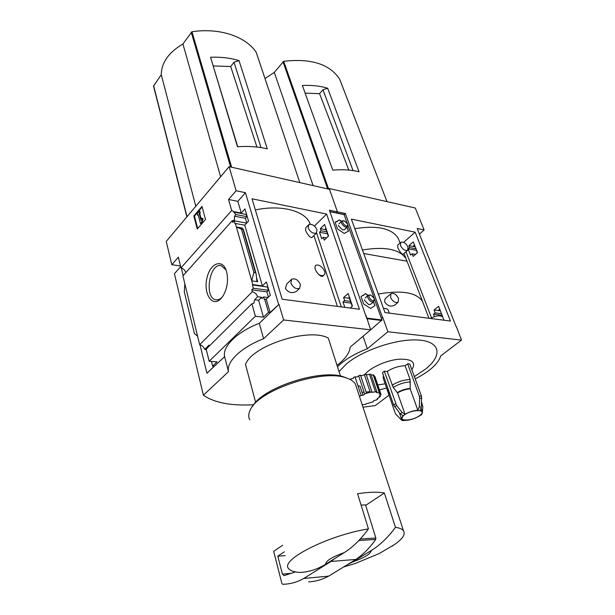 <?xml version="1.0" encoding="UTF-8"?>
<svg xmlns="http://www.w3.org/2000/svg" width="615" height="615" viewBox="0 0 615 615"><rect width="100%" height="100%" fill="white"/><g stroke="black" fill="none" stroke-linecap="round" stroke-linejoin="round"><path stroke-width="0.92" d="M308.423 224.998L305.747 227.727L305.609 230.602C307.915 235.23 309.998 237.551 311.843 237.582L316.456 232.97C313.273 234 310.514 232.339 308.2 227.981L308.722 224.698C311.905 223.652 314.657 225.305 316.986 229.649L316.456 232.97M291.249 279.594L286.844 283.892L285.368 288.412C288.274 292.702 291.971 293.686 296.461 291.356L299.666 288.289C296.161 289.488 293.232 287.743 290.872 283.061L291.61 279.241C295.1 278.034 298.037 279.764 300.404 284.43L299.666 288.289M310.306 224.191L309.576 222.561C303.856 210.484 280.74 204.572 255.356 209.923M318.831 274.598C315.287 270.8 314.188 267.786 315.533 265.557L315.818 265.403C319.854 262.943 327.764 272.476 323.867 275.113C322.583 275.989 320.899 275.812 318.831 274.598C320.569 276.143 321.845 276.696 322.644 276.273M184.861 283.899L197.569 336.136L194.378 333.522L184.292 291.787L184.861 283.899L182.909 275.881L232.224 220.724L234.384 220.178L234.484 216.203L235.937 214.566L233.692 212.044L234.023 211.66L241.241 213.051L244.962 208.9L248.537 221.069L244.77 225.198L235.384 223.483L235.045 223.86L234.184 220.823L246.653 223.137M320.346 228.657L321.053 230.748L319.516 232.239L321.722 238.797L323.267 237.313L324.228 240.165L328.548 236.029L324.612 224.498L320.346 228.657L326.096 229.756M233.692 212.044L246.169 214.435L246.484 214.082M325.996 228.542L325.335 229.203L325.942 229.318M235.937 214.566L246.823 216.641L246.169 214.435M321.053 230.748L326.803 231.847M234.484 216.203L245.393 218.256L246.823 216.641M319.516 232.239L327.457 233.738M246.776 222.999L245.393 218.256M232.224 220.724L232.716 222.461L234.184 220.823M323.267 237.313L326.573 237.92M252.427 284.96L253.365 288.243L268.424 290.28L267.471 287.036L252.427 284.96L252.788 284.599L262.405 285.929L266.403 281.924L270.323 295.269L266.272 299.244L264.281 299.39L263.566 296.937L268.032 297.514M350.173 308.054L352.464 306.078L348.175 293.509L343.601 297.522L349.489 298.337M263.566 296.937L261.99 298.498L261.636 297.268L257.639 296.753C256.693 294.154 254.925 292.479 252.335 291.718L251.804 289.826L266.895 291.841L268.424 290.28M349.435 297.206L348.728 297.845L349.351 297.929M343.601 297.522L344.638 300.597L350.535 301.396M253.365 288.243L251.804 289.826M344.638 300.597L343.001 302.034L351.127 303.126M268.432 297.122L266.895 291.841M343.001 302.034L344.784 307.354M252.788 284.599L251.727 280.863L257.723 281.701L256.417 277.188M244.77 225.198L262.405 285.929M242.433 228.68L242.241 228.019L236.375 226.958L241.441 229.157L253.864 272.36L251.727 280.863L235.384 223.483M266.272 299.244L270.123 312.489L278.979 304.371L283.607 319.961L263.604 338.727C240.957 347.452 226.151 361.881 228.48 371.683L203.381 395.237C214.62 402.856 231.401 406.023 253.718 404.747M264.642 299.036L268.486 312.297L270.123 312.489M220.916 298.675C212.352 307.808 203.219 293.939 206.901 278.303C210.122 262.459 223.368 258 226.758 272.314C228.419 280.586 227.25 288.343 223.253 295.592L220.916 298.675M197.569 336.136L199.667 344.761L252.335 291.718M234.023 211.66L231.686 210.499L228.549 199.475L236.129 190.75L245.454 192.695L278.61 304.325M245.454 192.695L237.836 201.336L241.241 213.051M236.129 190.75L229.111 166.65L329.494 189.312L337.443 211.868L336.42 212.898L337.443 211.868L329.402 210.192L365.694 315.464M200.013 344.831L206.932 373.267L214.204 366.263L212.606 366.148L217.057 361.866L209.161 361.266L206.179 349.166L251.889 303.772L253.864 303.195L254.633 299.751L257.639 296.753M199.667 344.761C202.174 345.392 203.834 346.96 204.649 349.458L209.023 345.107L209.161 346.199M261.636 297.268L258.623 300.251L263.451 317.148L268.486 312.297M254.633 299.751L258.623 300.251M228.549 199.475L237.836 201.336M229.111 166.65L166.25 241.403L171.8 264.719L178.358 257.178L180.971 267.909C183.516 268.678 185.123 270.262 185.792 272.66M180.971 267.909L231.686 210.499M340.472 376.072L328.318 338.15C309.576 327.165 251.843 345.569 245.523 364.534L255.648 402.41M239.027 60.616C230.394 57.964 220.9 56.849 210.553 57.257L237.467 146.747C248.383 145.97 258.323 146.685 267.302 148.884L239.027 60.616L234.007 62.223L230.71 66.535L256.939 147.047M213.397 65.92L230.71 66.535M210.553 57.257L237.721 146.724M261.021 147.608L234.007 62.223M256.278 52.513L256.201 52.283C245.816 36.539 219.678 27.537 191.965 31.742L182.916 43.949C168.618 52.459 161.399 62.715 161.261 74.715L153.527 86.062L186.875 216.872M352.48 562.01L371.283 550.517C370.661 553.961 364.388 557.79 352.48 562.01L347.175 564.793M371.283 550.517C380.085 545.028 388.15 537.302 395.468 527.324C399.55 527.939 402.218 529.085 403.471 530.753C405.669 534.197 402.779 538.732 394.792 544.36L391.916 546.266M337.02 365.287C345.23 359.068 349.62 353.01 350.173 347.106L370.684 329.825L365.925 315.264M359.452 309.253L282.154 299.236L252.012 198.783L326.611 214.058L359.452 309.253M370.684 329.825L283.607 319.961M206.932 373.267L224.621 356.623C222.23 346.591 236.829 332.015 259.261 323.321L263.604 338.727M181.302 267.994L183.155 275.605M171.8 264.719L180.495 265.972M209.161 361.266L255.386 316.233L251.889 303.772M278.979 304.371L259.261 323.321M255.386 316.233L263.451 317.148M212.606 366.148L211.437 361.436M206.286 349.597L204.649 349.458M241.441 229.157L243.363 229.433L241.749 228.157L242.241 228.019M253.864 272.36L255.44 272.591L242.994 229.433M255.44 272.591L256.101 273.675L256.862 280.84L257.723 281.701M201.997 206.356L205.495 219.478L197.246 229.026L193.856 215.965L201.997 206.356M224.621 356.623L228.48 371.683M180.664 266.641L174.414 273.721L203.381 395.237M193.856 215.965L194.455 216.073L197.692 228.511M202.166 206.986L194.455 216.073M202.381 218.417L201.536 222.438L202.143 222.553L202.988 218.533L201.343 218.102L202.988 218.533M201.536 222.438L200.505 223.637L201.113 223.745L202.143 222.553M200.505 223.637L198.145 214.627L197.63 215.227L198.307 215.258M197.63 215.227L197.207 213.605L199.245 211.199L199.852 211.314L200.282 212.944L199.168 213.428L200.282 212.944M199.245 211.199L199.675 212.828M199.168 213.428L200.928 220.116L201.343 218.102M201.182 218.894L199.767 213.543M325.643 564.278C325.681 560.942 331.908 557.036 344.331 552.57L325.643 564.278C317.225 569.382 308.638 572.111 299.882 572.45C294.078 572.065 290.349 570.805 288.689 568.675C279.41 560.257 327.649 535.45 368.431 528.877C361.113 539.071 353.079 546.973 344.331 552.57M249.79 419.814C248.275 417.055 248.399 413.857 250.159 410.22C257.677 390.494 321.745 368.746 345.961 377.825C350.65 379.294 353.81 381.392 355.432 384.137L356.554 387.573M368.431 528.877L357.561 493.73C368.9 492 377.833 491.754 384.352 493.007L365.679 505.369M395.468 527.324L384.352 493.007M252.619 406.361C262.344 387.581 321.122 368.5 343.601 376.864L346.998 378.164M361.074 505.084L365.541 504.915L375.865 538.025L375.719 539.417C369.761 547.873 363.181 554.538 355.962 559.419L328.656 576.124C322.068 579.699 315.38 581.59 308.584 581.821M282.577 545.29L273.675 551.34L281.893 583.466L282.577 584.25L283.869 584.227C290.595 584.019 297.222 582.105 303.756 578.477L328.656 576.124M303.756 578.477L330.885 561.487L355.962 559.419M284.284 551.824L277.796 556.183L282.408 574.102L283.999 575.625L295.484 571.919M277.796 556.183L285.275 555.622M330.885 561.487L334.868 558.497M222.292 297.03L222.176 297.145C220.232 299.128 218.24 300.012 216.211 299.789C203.757 298.952 209.292 262.182 221.339 265.734L226.013 269.924M220.608 176.751L182.916 43.949M195.785 206.271L161.261 74.715M314.434 226.028L326.611 214.058M315.357 265.718L315.818 265.403M422.736 301.85L406.054 258.723C399.719 249.198 385.19 246.284 362.466 249.982M423.32 303.587L422.42 301.258C416.263 292.363 401.557 289.957 378.302 294.024M399.389 241.395L398.128 238.12C391.717 228.303 377.272 225.151 354.801 228.68M390.794 293.824L386.235 297.745C384.813 298.89 384.36 300.374 384.875 302.203C387.581 306.047 390.863 307.016 394.745 305.132L398.097 302.288C395.237 303.149 392.716 301.504 390.517 297.36L391.009 293.632C393.869 292.763 396.391 294.393 398.589 298.521L398.097 302.288M400.626 242.487L397.713 245.124L397.844 247.93C399.988 252.042 401.726 254.179 403.063 254.349L407.668 250.251C405.031 251.005 402.633 249.436 400.48 245.546L400.819 242.302C403.455 241.541 405.846 243.102 408.006 246.976L407.668 250.251M415.163 232.193L450.449 321.053L384.967 312.566L351.373 219.132L415.163 232.193L403.648 242.348M408.283 249.275L410.543 255.11L412.112 253.757L413.157 256.424L417.531 252.657L413.288 241.856L408.952 245.646L409.721 247.607L408.352 248.798M443.146 318.101L438.649 306.324L434.029 309.983L435.143 312.843L433.483 314.15L434.444 316.617M408.952 245.646L415.248 246.853M414.525 245.008L413.303 246.092L415.087 246.438M409.721 247.607L416.017 248.806M408.329 248.998L416.609 250.305M416.37 250.513L417.362 252.811M412.112 253.757L415.525 254.387M388.373 310.521L388.173 309.968C387.488 308.884 385.928 308.384 383.491 308.461M442.908 317.478L442.738 317.048C440.348 315.041 436.212 315.51 430.339 318.447M434.029 309.983L440.432 310.859M439.771 309.184L438.464 310.237L440.286 310.49M435.143 312.843L441.555 313.712M433.483 314.15L442.185 315.318M381.346 318.263L382.753 317.371L387.896 331.777L367.316 348.759C354.286 353.902 344.346 359.89 337.481 366.732M419.453 234.123L424.119 229.941L415.279 208.024L329.225 188.544L337.443 211.868L345.376 213.52L382.445 317.332M345.376 213.52L344.346 214.55M424.119 229.941L417.201 228.496L456.169 326.742M387.658 391.071L383.183 378.11L383.383 375.304M384.46 381.815L395.399 413.703L401.341 419.937L402.51 420.552L403.955 420.283L401.572 419.13L403.132 415.709L400.188 413.803L393.669 405.07L382.476 372.682L384.314 371.229L387.212 371.46C392.885 367.839 398.858 365.94 405.131 365.756L407.653 363.796L409.774 363.98L421.483 396.206L421.421 407.045L420.014 410.336L422.282 411.466C422.789 412.411 422.244 413.58 420.637 414.971L421.544 414.656L422.259 413.042M372.044 392.255L366.148 374.266L364.964 374.443C370.238 367.609 386.143 360.398 398.658 359.245C411.996 358.753 416.386 362.22 411.835 369.646M376.457 392.524L376.88 391.87L370.891 374.197L366.332 374.819M376.495 392.631L379.194 392.424L380.009 392.885L374.02 375.273L373.197 374.796L371.252 375.258M380.009 392.885L379.009 394.015L380.908 394.1L374.935 376.541L374.489 376.641M385.082 383.791L377.81 384.982M359.99 386.197L357.976 385.813M350.988 379.962L350.658 378.948L353.471 378.371M364.964 374.443L364.334 374.527C363.019 375.65 361.751 375.888 360.536 375.235L358.622 375.673C358.161 376.803 356.961 377.18 355.016 376.818L353.394 377.479M414.356 376.58L425.626 369.031C442.293 355.839 440.809 342.017 419.714 340.133C398.866 338.058 363.503 349.52 346.499 363.857L339.034 371.575M362.035 392.339L364.103 392.216M366.125 392.047L369.707 391.632M379.47 389.872L386.558 388.073M327.649 88.237C320.146 85.939 311.728 85.031 302.396 85.508L332.769 170.117C342.555 169.325 351.311 169.871 359.037 171.762L327.649 88.237L322.967 89.736L319.562 93.657L348.813 170.094M305.132 93.134L319.562 93.657M353.064 170.593L322.967 89.736M339.703 79.289L339.664 79.189C329.74 64.121 311.082 58.164 283.692 61.3L274.321 72.386L265.004 78.551M329.225 188.544L328.664 189.12L283.692 61.3M415.194 378.901C429.731 371.429 438.257 363.757 440.763 355.87L461.511 340.11L456.368 326.588M461.511 340.11L387.896 331.777M382.753 317.371L381.431 318.485M363.05 336.251L367.316 348.759M362.981 407.191L375.319 405.569L389.011 395.176M313.104 185.607L274.321 72.386M373.197 374.796L379.194 392.424M379.171 396.16L380.977 394.838L380.908 394.1M379.209 396.26L380.324 396.498L379.916 395.299M377.064 398.874L380.324 396.498M377.095 398.974L377.572 399.212L377.295 398.397M373.036 401.58L373.067 401.68C373.305 400.772 374.366 400.242 376.249 400.104L377.572 399.212M372.083 392.362L375.434 391.786L369.454 374.081M376.88 391.87L375.434 391.786M364.334 374.527L370.284 392.301L372.106 392.001M365.864 403.993L373.136 401.764M365.933 404.216L362.212 404.831M359.652 397.013L359.552 396.275L361.136 395.414C363.004 395.46 364.172 394.953 364.657 393.892L358.622 375.673M355.016 376.818L361.136 395.414M366.525 393.254L360.536 375.235L366.525 393.254L364.657 393.892M366.532 393.277L370.284 392.301M394.684 406.892L396.583 405.485L402.095 412.411L405.039 414.318C409.152 411.919 413.426 410.559 417.862 410.236L410.22 388.903L410.097 379.532L405.131 365.756M405.039 414.318L397.551 392.939L393.239 387.442C398.712 384.037 404.447 382.207 410.451 381.961M387.212 371.46L393.239 387.442M417.862 410.236L419.276 406.938L419.645 398.143L421.79 398.266M421.544 414.664L418.723 416.347C414.679 418.692 410.466 420.03 406.1 420.36L402.51 420.56M422.397 411.689L422.866 406.784L421.621 402.318M396.583 405.485L384.314 371.229M407.653 363.796L419.338 396.083L419.645 398.143M363.734 253.518L407.099 261.221M346.883 227.304L348.551 231.094L344.246 233.431L337.489 228.941L335.114 222.138L337.712 221.369L337.866 220.716L339.48 219.886L341.579 221.285M365.74 315.418L366.686 318.332M344.108 214.604L381.946 319.946L369.884 330.493M373.343 301.95L374.973 305.501L370.653 308.476L363.642 303.971L361.036 296.515L362.673 295.438L363.611 295.477L363.803 294.693L365.425 293.624L368.108 295.361M352.211 306.301L349.182 297.437M328.31 236.26L325.758 228.772M346.768 227.419L347.66 228.58M348.421 231.163L347.544 228.695M336.743 221.3L335.129 222.192M336.62 221.415L337.681 221.392M341.463 221.4L339.357 220.001L337.873 220.77M338.504 225.29L338.696 226.143L342.77 229.941L344.608 229.51M373.213 302.065L373.997 302.749M374.843 305.594L373.866 302.857M362.673 295.438L361.043 296.538M362.543 295.546L363.573 295.5M367.978 295.469L365.295 293.732L363.811 294.716M364.557 299.628L364.787 300.704L368.639 304.548L370.745 304.21M374.035 298.229L374.22 299.121C373.728 304.633 365.172 294.316 370.96 295.192L374.035 298.229M374.212 299.005L373.728 301.619C371.299 303.656 365.664 296.868 368.354 295.139L370.676 295.092M347.544 223.852L347.706 224.567C347.429 229.449 339.088 220.339 344.308 220.854L347.544 223.852M347.882 225.39L347.706 224.567L347.36 226.835C345.215 228.788 339.534 222.592 341.94 220.923L343.777 220.724M256.24 52.344L299.812 182.609L256.201 52.283M231.647 167.219L191.965 31.742M360.259 539.048L375.865 538.025M358.845 540.539L375.719 539.417M282.408 574.102L291.656 573.28M230.602 166.988L191.204 32.172M187.037 216.68L153.596 85.6M341.317 306.908L316.556 232.877M431.515 317.801L405.992 251.743M387.004 201.62L339.664 79.189M327.641 188.89L282.962 61.7M419.538 415.663C411.058 421.829 395.614 421.298 404.24 415.033C412.919 408.691 428.394 409.444 419.538 415.663M390.025 394.523L389.111 391.878M389.518 394.092L387.919 391.824L388.142 389.08M400.188 413.803L402.095 412.411M397.551 392.939C401.595 390.51 405.815 389.164 410.22 388.903M397.352 392.578C401.434 390.118 405.708 388.757 410.159 388.496M392.032 385.29C397.767 381.692 403.786 379.778 410.097 379.532M419.276 406.938L421.421 407.045M393.669 405.07L395.56 403.655M419.338 396.083L421.483 396.206M381.946 319.946L366.663 318.07M344.454 214.689L329.917 211.675M381.815 320.523L366.809 318.685M337.427 306.401L313.888 235.537M310.121 224.198L309.576 222.561M343.624 566.969L355.455 563.432L379.532 553.385L394.792 544.36M256.862 280.84L256.732 280.409M255.978 273.137L243.363 229.433M403.471 530.753L355.432 384.137M343.601 376.864L345.961 377.825M322.644 276.266L323.867 275.113M428.97 318.27L422.42 301.258M406.054 258.723L404.04 253.488M400.019 243.033L398.128 238.12M387.012 201.62L339.672 79.204M359.96 386.051L362.996 395.245M401.395 418.615L399.366 412.773M422.282 411.466L421.183 408.421M443.984 320.215L442.738 317.048M389.318 313.127L388.173 309.968M344.3 214.527L329.871 211.537M370.96 295.192L370.245 294.939M374.22 299.121L374.389 299.936M368.17 295.3L365.21 297.906M373.728 301.619L370.568 304.364M344.308 220.854L343.562 220.67M341.756 221.116L339.026 223.806M347.36 226.835L344.423 229.695"/></g></svg>
